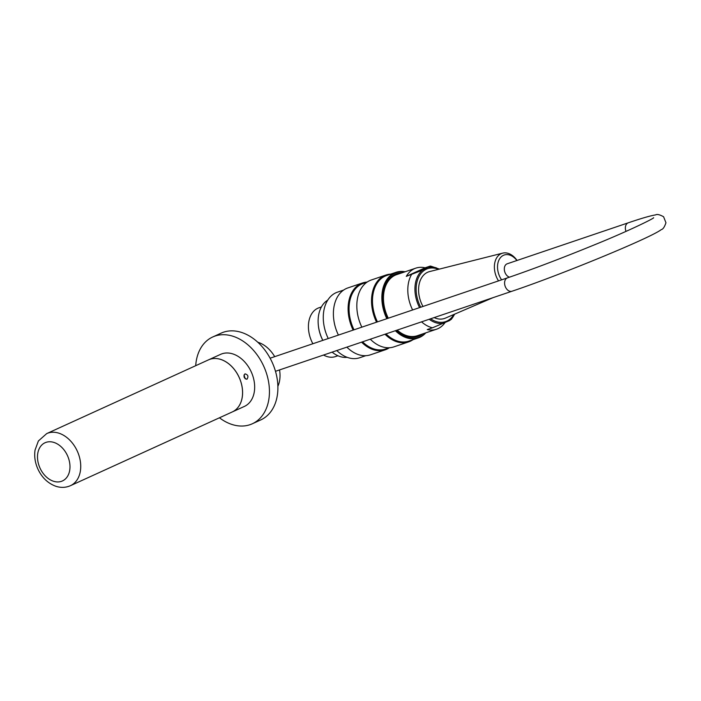 <?xml version="1.0" encoding="UTF-8"?>
<svg xmlns="http://www.w3.org/2000/svg" width="701" height="701" viewBox="0 0 701 701"><rect width="100%" height="100%" fill="white"/><g stroke="black" fill="none" stroke-linecap="round" stroke-linejoin="round"><path stroke-width="1.05" d="M245.297 378.917L243.983 375.017M246.954 379.215L246.822 379.259C243.887 378.233 243.273 376.428 244.982 373.843C248.049 374.685 248.706 376.472 246.954 379.215M209.958 359.289A28.618 20.566 65.5 0 1 239.567 378.303A28.618 20.566 65.5 0 1 232.303 411.925A28.618 20.566 65.5 0 1 232.294 411.934A28.618 20.566 -114.5 0 0 239.935 379.285A28.618 20.566 -114.5 0 0 208.547 359.85A28.618 20.566 65.5 0 1 208.565 359.841A28.618 20.566 65.5 0 1 209.958 359.289M46.704 433.604L220.649 354.329A28.618 20.566 65.5 0 1 222.042 353.786A28.618 20.566 65.5 0 1 251.641 372.801A28.618 20.566 65.5 0 1 244.386 406.422L70.442 485.688A28.618 20.566 -114.5 0 0 78.1 453.03A28.618 20.566 -114.5 0 0 46.704 433.604L38.38 440.982L35.05 450.077C34.13 456.395 35.068 462.686 37.854 468.951C41.762 477.355 47.607 483.077 55.379 486.1C60.566 487.922 65.596 487.782 70.442 485.688M195.702 365.703A47.703 34.27 65.5 0 1 212.736 336.971A47.703 34.27 65.5 0 1 215.058 336.051A47.703 34.27 65.5 0 1 264.4 367.753A47.703 34.27 65.5 0 1 252.299 423.781A47.703 34.27 65.5 0 1 219.439 417.787M212.736 336.971L221.192 333.115A47.703 34.27 65.5 0 1 223.505 332.195A47.703 34.27 65.5 0 1 272.855 363.907A47.703 34.27 65.5 0 1 260.746 419.934L252.299 423.781M257.775 342.228A28.618 20.566 65.5 0 1 274.704 356.66M279.55 369.926A28.618 20.566 65.5 0 1 277.876 386.339M509.469 277.184A7.063 4.898 -108.7 0 1 504.44 270.507A7.063 4.898 -108.7 0 1 507.209 263.795L628.254 222.822C641.406 218.335 650.519 215.698 655.601 214.9C657.039 213.998 659.702 214.611 663.584 216.74L665.95 222.752C664.53 227.01 662.971 229.297 661.271 229.613C650.616 237.963 559.924 275.178 512.01 291.23A7.063 4.898 71.3 0 1 505.106 286.113A7.063 4.898 71.3 0 1 507.48 277.859C532.856 269.175 561.764 258.196 594.211 244.929C629.41 230.673 654.673 218.064 653.63 217.713M327.761 300.133A30.529 21.179 71.3 0 0 322.846 340.362M332.108 352.13A30.529 21.179 71.3 0 0 347.118 357.317M322.81 340.371A28.776 19.961 -108.7 0 1 318.368 325.579M376.551 322.18A35.295 24.491 -108.7 0 1 384.42 275.642A35.295 24.491 -108.7 0 1 386.014 275.011A35.295 24.491 -108.7 0 1 390.72 274.126M412.933 339.731A35.295 24.491 -108.7 0 1 408.657 341.878A35.295 24.491 -108.7 0 1 384.998 334.228M386.014 275.011L371.311 279.988A35.295 24.491 71.3 0 0 369.707 280.628A35.295 24.491 71.3 0 0 357.247 312.015A35.295 24.491 71.3 0 0 361.847 327.157A34.629 24.027 -108.7 0 1 357.273 312.199A34.629 24.027 -108.7 0 1 357.256 312.103M370.294 339.205A35.295 24.491 71.3 0 0 393.944 346.864L408.657 341.878M353.129 330.11A35.295 24.491 -108.7 0 1 360.989 283.581A35.295 24.491 -108.7 0 1 362.592 282.941A35.295 24.491 -108.7 0 1 367.149 282.065M389.388 347.74A35.295 24.491 -108.7 0 1 385.226 349.817A35.295 24.491 -108.7 0 1 361.567 342.158M362.592 282.941L347.88 287.918A35.295 24.491 71.3 0 0 346.276 288.558A35.295 24.491 71.3 0 0 333.816 319.945A35.295 24.491 71.3 0 0 338.417 335.087A34.629 24.027 -108.7 0 1 333.842 320.129A34.629 24.027 -108.7 0 1 333.834 320.042M346.864 347.135A35.295 24.491 71.3 0 0 370.522 354.794L385.226 349.817M343.604 290.074L337.488 292.142A34.629 24.027 71.3 0 0 335.919 292.764A34.629 24.027 71.3 0 0 323.687 323.564A34.629 24.027 71.3 0 0 328.252 338.53A34.253 23.764 -108.7 0 1 323.704 323.669A34.253 23.764 -108.7 0 1 323.696 323.617M395.942 330.522A34.253 23.764 71.3 0 0 419.96 336.857A34.253 23.764 71.3 0 0 425.349 333.01M404.67 271.918A34.253 23.764 71.3 0 0 384.455 285.307A34.253 23.764 71.3 0 0 387.346 318.526M422.685 333.904A33.105 22.967 -108.7 0 1 419.54 335.797A33.105 22.967 -108.7 0 1 396.889 330.206M388.109 318.272A33.105 22.967 -108.7 0 1 383.622 303.708A33.105 22.967 -108.7 0 1 402.006 272.82M425.805 332.852A34.629 24.027 -108.7 0 1 419.838 337.295A34.629 24.027 -108.7 0 1 418.269 337.917A34.629 24.027 -108.7 0 1 395.364 330.714M386.829 318.701A34.629 24.027 -108.7 0 1 394.488 272.943A34.629 24.027 -108.7 0 1 396.056 272.312A34.629 24.027 -108.7 0 1 405.125 271.769M377.453 321.873A34.629 24.027 -108.7 0 1 385.121 276.115A34.629 24.027 -108.7 0 1 386.689 275.493L396.056 272.312M418.269 337.917L408.902 341.098A34.629 24.027 -108.7 0 1 385.997 333.886M336.795 350.544A34.629 24.027 71.3 0 0 359.701 357.747L365.817 355.679M354.023 329.803A34.629 24.027 -108.7 0 1 361.69 284.045A34.629 24.027 -108.7 0 1 363.258 283.423L367.035 282.144M389.248 347.749L385.471 349.028A34.629 24.027 -108.7 0 1 362.566 341.825M420.206 334.745A32.535 22.572 -108.7 0 1 418.944 335.393A32.535 22.572 -108.7 0 1 396.976 330.171M383.631 303.787A32.535 22.572 -108.7 0 1 399.526 273.662M516.891 260.518A16.342 11.339 71.3 0 0 500.786 257.276A16.342 11.339 71.3 0 0 500.54 278.166A16.342 11.339 71.3 0 0 501.609 279.848M498.525 280.891A18.629 12.925 -108.7 0 1 497.824 279.734A18.629 12.925 -108.7 0 1 501.18 253.674A18.629 12.925 -108.7 0 1 502.705 253.131A18.629 12.925 -108.7 0 1 517.066 260.457M502.705 253.131L429.59 271.576A24.614 17.078 71.3 0 0 427.575 272.286A24.614 17.078 71.3 0 0 422.983 306.46M434.156 317.588A24.614 17.078 71.3 0 0 445.354 318.14L493.057 297.645M451.251 319.235L449.551 320.567L432.447 327.805A32.246 22.371 -108.7 0 1 421.564 321.847M406.291 276.378L425.095 267.808A32.246 22.371 71.3 0 0 415.824 268.141A32.246 22.371 71.3 0 0 406.291 276.378L422.712 270.06L430.3 266.047A32.246 22.371 -108.7 0 1 431.658 266.415L439.422 269.096M430.3 266.047L425.095 267.808M412.635 309.965A32.246 22.371 -108.7 0 1 411.496 274.617M432.447 327.805L427.242 329.566A32.246 22.371 71.3 0 0 436.513 329.225A32.246 22.371 71.3 0 0 444.977 322.679M415.824 268.141L396.696 274.617A32.246 22.371 71.3 0 0 387.154 282.853A32.246 22.371 71.3 0 0 388.293 318.201M397.222 330.092A32.246 22.371 71.3 0 0 417.375 335.709L436.513 329.225M337.926 355.757L335.507 356.572A25.762 17.867 -108.7 0 1 323.529 355.039M312.874 343.735A25.762 17.867 -108.7 0 1 318.99 307.774L321.409 306.959M68.058 456.999A20.986 15.08 65.5 0 1 53.232 481.158A20.986 15.08 65.5 0 1 39.931 447.378A20.986 15.08 65.5 0 1 68.058 456.999M625.993 231.391A7.063 4.898 -108.7 0 1 628.254 222.822M438.528 269.324A27.961 19.4 71.3 0 0 429.319 268.229A27.961 19.4 71.3 0 0 420.723 307.231M430.624 318.78A27.961 19.4 71.3 0 0 453.819 314.504M428.591 267.379A28.995 20.119 -108.7 0 1 436.381 267.878M454.669 314.136L452.995 316.957A28.995 20.119 -108.7 0 1 449.551 320.567M443.663 323.249A28.995 20.119 -108.7 0 1 429.196 319.262M419.575 307.616A28.995 20.119 -108.7 0 1 422.712 270.06M275.484 371.302L512.01 291.23M270.113 358.211L507.48 277.859M452.995 316.957L451.216 319.463"/></g></svg>
